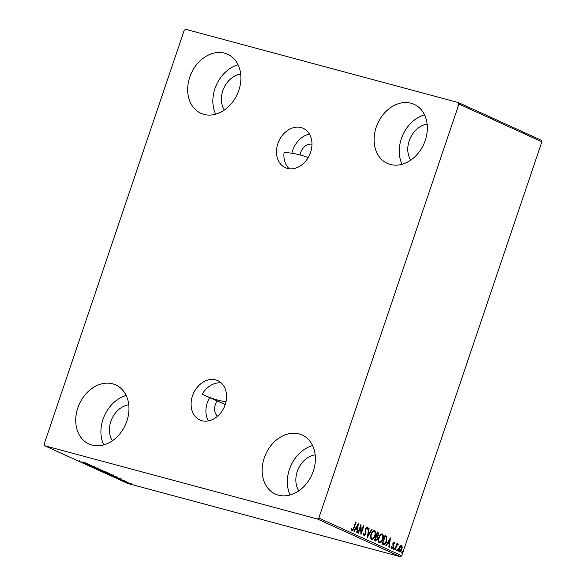 <?xml version="1.0" encoding="UTF-8"?>
<svg xmlns="http://www.w3.org/2000/svg" width="586" height="586" viewBox="0 0 586 586"><rect width="100%" height="100%" fill="white"/><g stroke="black" fill="none" stroke-linecap="round" stroke-linejoin="round"><path stroke-width="0.88" d="M289.257 168.775A21.616 16.833 114.4 0 1 284.064 152.397A129.726 101.056 114.4 0 1 300.391 155.041A129.726 101.056 114.4 0 1 308.199 157.575M301.138 127.594A21.616 16.833 -65.6 0 0 278.365 142.31A21.616 16.833 -65.6 0 0 285.294 167.677A21.616 16.833 -65.6 0 0 287.323 168.402A21.616 16.833 -65.6 0 0 310.104 153.686A21.616 16.833 -65.6 0 0 303.174 128.319A21.616 16.833 -65.6 0 0 301.138 127.594M309.467 134.135A21.616 16.833 -65.6 0 0 291.894 153.239M209.598 397.594A21.616 16.833 -65.6 0 0 208.404 420.902M215.736 379.904A21.616 16.833 -65.6 0 0 192.955 394.62A21.616 16.833 -65.6 0 0 199.885 419.986A21.616 16.833 -65.6 0 0 201.921 420.719A21.616 16.833 -65.6 0 0 224.694 406.003A21.616 16.833 -65.6 0 0 217.772 380.636A21.616 16.833 -65.6 0 0 215.736 379.904M225.976 401.806A129.726 101.056 114.4 0 1 217.479 400.004A129.726 101.056 114.4 0 1 205.268 395.623A129.726 101.056 114.4 0 1 202.229 394.166A21.616 16.833 114.4 0 1 221.208 382.9M278.401 495.17A32.435 25.264 114.4 0 1 275.354 494.071A32.435 25.264 114.4 0 1 264.953 456.011A32.435 25.264 114.4 0 1 299.131 433.926A32.435 25.264 114.4 0 1 302.186 435.017A32.435 25.264 114.4 0 1 312.58 473.085A32.435 25.264 114.4 0 1 278.401 495.17M290.129 494.98A32.435 25.264 114.4 0 1 312.587 445.558M203.928 114.387A32.435 25.264 114.4 0 1 200.873 113.296A32.435 25.264 114.4 0 1 190.479 75.228A32.435 25.264 114.4 0 1 224.658 53.143A32.435 25.264 114.4 0 1 227.705 54.242A32.435 25.264 114.4 0 1 238.106 92.302A32.435 25.264 114.4 0 1 203.928 114.387M215.648 114.197A32.435 25.264 114.4 0 1 238.106 64.775M390.342 164.461A32.435 25.264 114.4 0 1 387.287 163.369A32.435 25.264 114.4 0 1 376.893 125.309A32.435 25.264 114.4 0 1 411.072 103.224A32.435 25.264 114.4 0 1 414.119 104.315A32.435 25.264 114.4 0 1 424.52 142.383A32.435 25.264 114.4 0 1 390.342 164.461M402.069 164.278A32.435 25.264 114.4 0 1 424.52 114.856M91.987 445.089A32.435 25.264 114.4 0 1 88.94 443.998A32.435 25.264 114.4 0 1 78.539 405.93A32.435 25.264 114.4 0 1 112.717 383.845A32.435 25.264 114.4 0 1 115.772 384.943A32.435 25.264 114.4 0 1 126.166 423.004A32.435 25.264 114.4 0 1 91.987 445.089M103.715 444.899A32.435 25.264 114.4 0 1 126.173 395.477M112.417 440.745A22.056 17.177 114.4 0 1 111.889 418.8A22.056 17.177 114.4 0 1 128.766 404.765M410.764 160.125A22.056 17.177 114.4 0 1 410.244 138.179A22.056 17.177 114.4 0 1 427.121 124.137M224.35 110.043A22.056 17.177 114.4 0 1 223.83 88.098A22.056 17.177 114.4 0 1 240.707 74.063M298.831 490.826A22.056 17.177 114.4 0 1 298.303 468.881A22.056 17.177 114.4 0 1 315.18 454.839M184.238 30.26L44.111 444.254L44.675 445.741L317.429 519.013L318.821 518.053L458.955 104.059L458.384 102.572L185.63 29.3L184.238 30.26M400.07 545.984L401.498 545.434L402.223 546.958L401.857 549.36C401.263 551.14 400.414 551.997 399.3 551.917C398.443 551.104 398.319 549.807 398.927 548.027L400.07 545.984M397.74 544.614L396.722 545.712L395.213 549.939L394.817 549.756L396.942 543.493L397.337 543.669L397.022 544.592L398.07 543.874L398.297 544.233L397.887 544.812L396.634 544.489L396.942 543.566L397.337 543.669M393.975 542.907L393.206 544.189L393.396 547.148L391.946 548.577L391.411 547.353L391.836 546.877L392.159 547.785L392.986 547.002L392.898 543.427L394.21 542.123L394.678 543.369L394.268 543.801L393.909 542.885M391.448 546.775L391.858 547.705M383.332 544.533L382.123 543.991L385.024 535.414L386.943 536.644L386.731 541.259C385.947 543.757 384.819 544.855 383.332 544.533L383.64 544.65M374.417 540.482L377.318 531.912L378.051 532.242L378.527 534.908L377.421 536.512L377.501 539.076L375.45 540.959L374.417 540.482M367.437 537.311L368.675 527.986L369.114 528.184L368.169 535.26L371.634 529.326L372.066 529.524L367.437 537.311M358.398 533.209L358.002 533.026L360.903 524.455L361.328 532.022L363.496 525.627L363.891 525.81L360.991 534.388L360.558 526.829L358.398 533.209M351.512 528.506L352.42 529.729L353.724 527.774L355.651 522.067L356.054 522.251L354.091 528.037C353.724 529.663 353.065 530.52 352.127 530.608L351.483 529.173L351.908 528.609L352.113 529.649M318.821 518.053L401.762 555.74L541.889 141.746L458.955 104.059M358.376 523.305L357.204 532.667L356.771 532.469L357.167 529.473L355.709 528.814L354.244 531.319L353.812 531.121L358.442 523.335M363.62 533.245L363.95 535.04L365.561 534.022L365.547 528.616L367.151 527.041L367.664 528.946L367.173 529.334L366.851 527.913L365.957 528.762L365.957 534.22L364.074 536.043L363.547 533.634L364.016 533.348L364.089 535.077M371.07 534.058C371.868 531.605 373.033 530.389 374.579 530.411C375.765 531.561 375.934 533.37 375.069 535.831C374.264 538.292 373.092 539.494 371.553 539.442C370.389 538.285 370.22 536.49 371.07 534.058M378.776 537.567C379.574 535.106 380.746 533.89 382.284 533.912C383.478 535.069 383.64 536.871 382.775 539.332C381.977 541.794 380.805 542.995 379.267 542.944C378.095 541.786 377.933 539.999 378.776 537.567M390.408 537.86L389.236 547.221L388.804 547.024L389.199 544.035L387.742 543.369L386.277 545.874L385.844 545.676L390.408 537.86M393.763 548.577L394.334 548.013L393.851 549.441L393.763 548.577M396.817 549.968L397.389 549.404L397.484 550.269L396.905 550.833L396.817 549.968M401.798 552.232L402.377 551.668L401.893 553.096L401.798 552.232M458.384 102.572L541.325 140.259L541.889 141.746M126.305 482.234L131.674 484.117L125.822 482.205M121.8 480.425L128.129 482.381L121.8 480.425M124.144 480.535L118.877 479.114L124.239 480.586M117.749 477.348L109.106 474.653L117.801 477.422M106.564 472.741L109.003 473.327C109.736 473.671 109.567 473.7 108.491 473.415L106.623 472.887M109.003 473.327C109.736 473.671 109.567 473.7 108.491 473.415L108.52 473.334M94.419 467.98L99.627 469.071L96.111 468.441L103.019 470.609L94.419 467.98M85.38 463.87L91.848 465.54L89.321 465.335L94.844 466.896L87.973 465.05L90.493 465.247L85.402 463.804M82.033 461.922L86.999 463.336L82.033 461.922M44.675 445.741L127.616 483.428L400.37 556.7L317.429 519.013M89.328 464.39L84.186 463.328L85.417 463.482L83.966 462.823L80.795 461.79L89.328 464.39M91.013 466.266L98.045 468.536L91.291 466.31M105.626 471.767C106.571 472.272 106.044 472.257 104.037 471.715L98.441 469.84C97.518 469.342 98.045 469.357 100.016 469.891L106.183 472.104M98.536 469.54L97.899 469.503M113.332 475.268C114.285 475.773 113.757 475.759 111.75 475.217L106.147 473.342C105.224 472.843 105.751 472.858 107.729 473.393L113.896 475.612M106.249 473.041L105.605 473.012M121.361 478.945L116.218 477.883L117.456 478.037L112.827 476.345L121.361 478.945M401.762 555.74L400.37 556.7M209.634 397.528A129.726 101.056 -65.6 0 0 212.674 398.993A129.726 101.056 -65.6 0 0 217.325 400.927L225.236 404.523M85.952 463.592L87.702 463.958L85.952 463.592M103.641 471.532C105.231 471.964 105.663 471.979 104.938 471.584L100.418 470.075C98.836 469.642 98.404 469.628 99.129 470.023L103.641 471.532M105.517 471.356L105.348 471.847L104.975 471.488M98.873 469.269L99.129 470.023M108.08 473.232L105.758 472.397L108.41 473.063M105.26 472.301L102.499 471.525L105.29 472.199M105.854 472.441L105.209 472.521M111.347 475.034C112.937 475.466 113.369 475.48 112.651 475.085L108.132 473.576C106.549 473.151 106.117 473.129 106.835 473.525L111.347 475.034M113.223 474.858L113.061 475.349L112.68 474.99M106.586 472.777L106.835 473.525M115.669 476.491L110.212 475.026L115.244 476.821L116.885 477.077L115.691 476.425M117.991 478.147L119.734 478.513L117.991 478.147M129.872 483.626L126.847 482.615L129.872 483.626M131.242 483.355L130.839 483.604M126.73 481.948L126.847 482.615M355.629 522.126L356.054 522.251M355.658 522.141L353.695 527.935C353.329 529.561 352.677 530.418 351.732 530.506M351.805 529.378L352.201 529.488M357.943 524.052L356.815 532.491M353.885 531.158L355.314 528.711L355.709 528.814M357.709 525.386L357.314 525.283L355.783 527.905L357.292 528.521L357.709 525.386L356.178 528.015L357.292 528.521M355.783 527.905L356.178 528.015M360.632 525.246L360.939 531.92L361.328 532.022M363.474 525.693L363.891 525.81M363.503 525.708L360.859 533.502M358.024 533.04L360.163 526.726L360.558 526.829M366.763 526.931L367.664 528.946M366.455 527.81L365.569 528.66L365.957 528.762M365.569 528.66L365.825 529.978M365.437 529.876L366.03 531.055M365.635 530.953L365.561 534.11L365.957 534.22M365.561 534.11L363.679 535.934M368.667 528.052L369.114 528.184M368.719 528.074L367.781 535.157L368.169 535.26M371.597 529.385L372.066 529.524M371.678 529.422L367.547 536.49M374.183 530.308C375.377 531.458 375.538 533.267 374.674 535.729L375.069 535.831M374.674 535.729C373.875 538.19 372.703 539.391 371.165 539.332M373.971 531.231L373.905 531.194C372.659 531.18 371.714 532.154 371.077 534.132C370.396 536.073 370.52 537.516 371.451 538.446L371.729 538.527M374.051 531.231L374.293 531.297C373.055 531.282 372.11 532.264 371.465 534.242C370.791 536.183 370.916 537.618 371.839 538.556L371.583 538.497M371.451 538.446L371.839 538.556C373.084 538.607 374.029 537.64 374.674 535.648C375.355 533.7 375.23 532.249 374.293 531.297M371.077 534.132L371.465 534.242M377.296 531.971L378.527 534.908M378.131 534.806L377.032 536.41L377.421 536.512M377.032 536.41L377.106 538.973L377.501 539.076M377.106 538.973L375.062 540.849M375.172 539.889L377.098 538.9L376.988 537.084L375.794 536.49L374.718 539.684L375.604 540.006M376.3 535.707L378.124 534.747L377.421 532.974L377.025 532.864L376.095 535.611L376.527 535.787M376.095 535.611L376.688 535.809M377.421 532.974L376.49 535.721M374.718 539.684L375.392 539.97M376.19 536.6L375.113 539.787M381.889 533.809C383.083 534.959 383.251 536.769 382.387 539.23L382.775 539.332M382.387 539.23C381.581 541.691 380.409 542.892 378.871 542.834M381.684 534.732L381.611 534.696C380.365 534.681 379.428 535.663 378.783 537.64C378.109 539.581 378.226 541.017 379.157 541.955L379.435 542.028M381.757 534.732L382.006 534.806C380.761 534.784 379.816 535.765 379.179 537.743C378.497 539.684 378.622 541.12 379.552 542.057L379.296 541.999M379.157 541.955L379.552 542.057C380.79 542.109 381.735 541.142 382.38 539.149C383.061 537.201 382.936 535.75 382.006 534.806M378.783 537.64L379.179 537.743M385.002 535.479L386.943 536.644M386.548 536.534L386.335 541.156L386.731 541.259M386.335 541.156C385.559 543.654 384.423 544.746 382.936 544.431M385.127 536.476L384.738 536.366L382.431 543.185L384.387 543.749L386.328 541.076L386.452 537.355L385.127 536.476L382.819 543.288L384.387 543.749M382.431 543.185L382.819 543.288M389.976 538.607L388.855 547.046M385.918 545.712L387.353 543.266L387.742 543.369M389.741 539.94L389.346 539.838L387.815 542.46L389.324 543.076L389.741 539.94L388.21 542.57L389.324 543.076M387.815 542.46L388.21 542.57M393.821 542.021L394.678 543.369M393.587 542.797L392.913 543.471L393.309 543.574M392.913 543.471L393.206 544.189M392.818 544.079L393.594 546.123M393.206 546.013L393.396 547.148M393.008 547.046L391.551 548.474M393.938 547.91L394.422 548.877M394.034 548.774L393.455 549.338M397.674 543.771L398.297 544.233M397.909 544.123L397.586 544.577M397.323 544.504L397.696 544.606M397.352 544.511L396.326 545.603L396.722 545.712M396.326 545.603L394.847 549.771M397 549.294L397.484 550.269M397.088 550.166L396.517 550.73M401.102 545.332L402.223 546.958M401.828 546.848L401.461 549.25L401.857 549.36M401.461 549.25C400.868 551.038 400.018 551.887 398.905 551.814M399.169 551.045L401.454 549.185L401.234 546.203L400.743 546.064L398.934 548.108L399.359 551.096M398.934 548.108L399.33 548.218L399.667 551.184L399.278 551.082M401.234 546.203L399.33 548.218M401.981 551.565L402.465 552.532M402.077 552.43L401.498 552.994M217.626 416.185A11.024 8.592 114.4 0 1 217.325 400.927M311.979 144.185A11.024 8.592 -65.6 0 0 300.113 154.96M353.695 527.935L354.091 528.037M377.655 532.139L378.051 532.242M385.42 535.663L385.808 535.772M392.994 544.907L393.389 545.009M395.535 547.727L395.931 547.829M79.52 461.043L79.689 460.552M91.46 466.507L91.628 466.017M97.65 468.302L97.818 467.811M108.674 473.342L108.835 472.851M105.898 472.638L106.059 472.148M123.675 480.461L123.836 479.978M119.302 479.158L119.463 478.667M121.221 479.758L121.39 479.267M383.845 543.705L383.456 543.603M212.674 398.993L205.268 395.623"/></g></svg>
